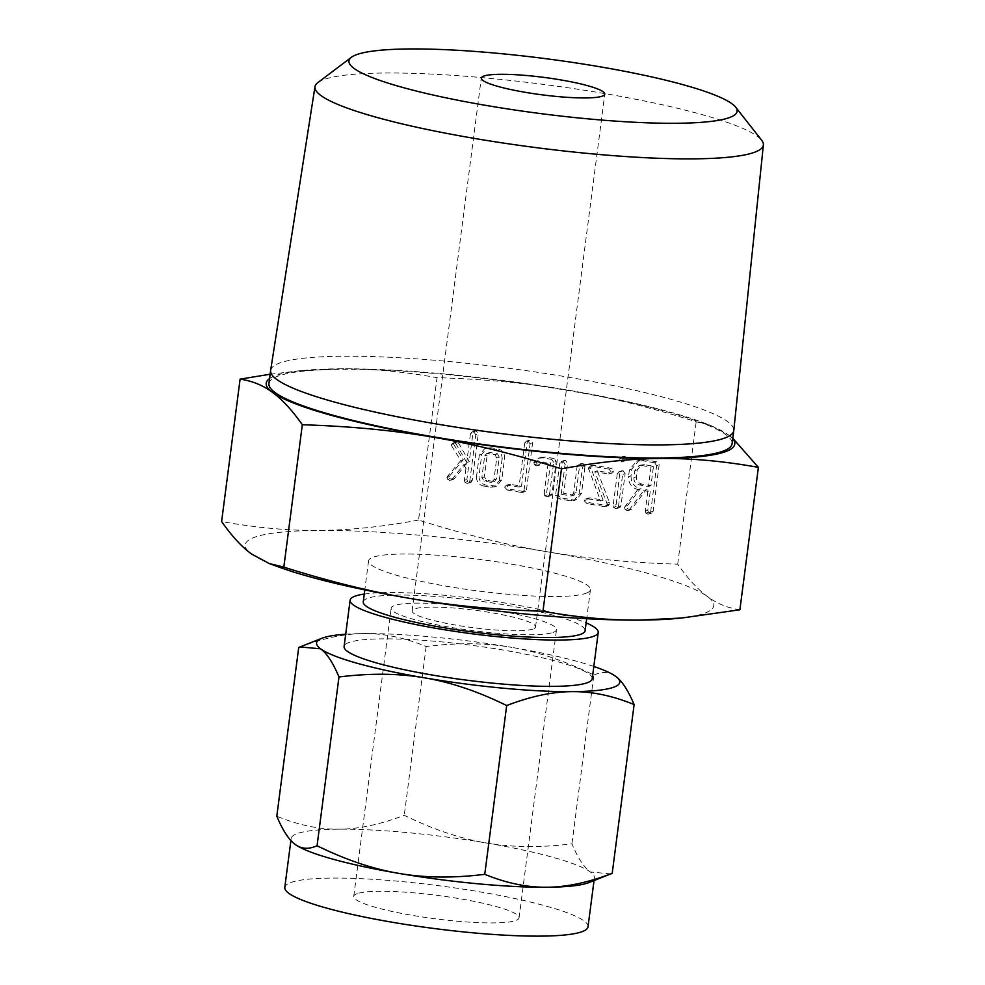<?xml version="1.0" encoding="UTF-8"?>
<svg xmlns="http://www.w3.org/2000/svg" width="985" height="985" viewBox="0 0 985 985"><rect width="100%" height="100%" fill="white"/><g stroke="black" fill="none" stroke-linecap="round" stroke-linejoin="round"><path stroke-width="0.74" stroke-dasharray="4.92 3.69" d="M624.391 461.091L621.892 461.965L627.026 459.084L625.019 456.252L623.468 456.375L621.67 458.173L624.391 461.091M625.143 473.625L623.099 470.781L621.424 470.892L619.787 472.714L616.044 506.487L618.284 507.817L619.91 507.546L620.969 505.748L625.143 473.625L622.643 474.499L620.599 471.655L623.099 470.781M594.287 465.351L591.96 465.412L590.791 466.939L590.988 468.281L603.103 500.109L590.052 497.893L588.39 498.004L586.666 499.789L589.424 502.732L608.373 505.637L609.58 503.975L609.358 502.362L597.267 470.805L610.983 473.145L612.855 472.738L613.704 471.125L611.611 468.294L594.287 465.351L589.461 466.274L588.291 467.813L590.791 466.939M588.291 467.813L600.616 500.983L587.553 498.755L585.89 498.878L584.167 500.663L586.925 503.606L604.261 506.561L605.873 506.512L607.08 504.849L606.871 503.224L594.768 471.68L608.484 474.019L612.855 472.738L610.355 473.613L611.217 472L613.704 471.125M565.575 460.463L563.9 460.574L562.226 462.433L558.027 494.839L560.76 497.856L572.888 499.924L576.57 499.654L581.507 493.313L585.004 466.311L582.985 463.418L581.322 463.541L579.648 465.412L576.126 492.525L573.565 495.086L563.691 493.399L567.594 463.356L565.575 460.463L561.413 461.448L559.739 463.307L562.226 462.433M559.739 463.307L555.528 495.714L558.273 498.73L570.389 500.786L574.07 500.528L579.008 494.187L582.517 467.185L580.485 464.292L578.823 464.415L577.148 466.287L573.627 493.399L571.078 495.947L574.378 494.999L571.078 495.947L561.191 494.273L563.691 493.399M554.112 458.505L545.382 457.028L541.134 457.311L536.32 461.965L537.071 463.984L540.1 464.932L536.653 465.893L543.461 461.99L550.541 462.851L546.638 492.894L547.278 494.926L549.322 495.911L550.935 495.64L551.994 493.817L556.205 461.411L554.112 458.505L551.612 459.379L542.883 457.89L545.382 457.028M510.476 484.337L508.851 484.46L507.053 486.233L509.836 489.188L523.798 491.564L525.214 491.503L526.532 489.496L532.565 443.041L530.546 440.172L528.883 440.283L527.209 442.142L521.484 486.221L510.476 484.337L506.352 485.322L504.566 487.107L507.053 486.233M491.096 447.781L486.922 448.04L481.813 454.27L479.005 475.866C478.969 480.951 481.382 484.054 486.233 485.174L496.846 486.085L501.784 479.744L504.591 458.148C504.714 453.297 502.535 450.231 498.028 448.963L491.096 447.781L484.423 448.914L479.313 455.144L481.813 454.27M739.895 609.764C727.927 608.09 717.142 603.694 707.538 596.578C698.008 589.67 688.047 578.872 677.692 564.171C630.486 562.755 586.888 558.606 546.872 551.723C507.164 545.05 464.391 534.486 418.551 520.055L437.044 377.674C484.238 379.077 527.849 383.227 567.865 390.109C607.573 396.795 650.346 407.347 696.186 421.777L710.924 425.446L728.531 434.964A236.24 33.256 7.4 0 0 701.345 421.937A236.24 33.256 7.4 0 0 567.865 390.109A236.24 33.256 7.4 0 0 339.825 368.796A236.24 33.256 7.4 0 0 304.205 370.36A236.24 33.256 7.4 0 0 276.071 375.457A236.24 33.256 7.4 0 0 269.57 378.585M677.692 564.171L696.186 421.777M453.58 444.112L463.307 459.7L449.874 475.583L450.194 478.501L453.383 479.523L449.8 480.446L454.541 478.55L466.422 463.627L468.417 467.813L466.89 479.498L467.543 481.53L471.187 482.244L472.246 480.421L478.304 433.819L476.284 430.938L474.622 431.048L472.948 432.895L469.217 461.633L458.702 443.262L455.439 442.191L451.081 444.986L451.499 445.651L453.999 444.777M631.016 475.866C631.016 482.958 634.414 487.304 641.198 488.905L640.299 488.745L627.617 505.502L627.002 506.746L627.728 508.703L629.821 509.787L631.594 509.134L646.135 489.742L650.346 490.456L647.773 510.23L648.401 512.298L652.07 513.025L653.129 511.215L659.162 464.772L657.093 461.879L645.052 459.835L639.13 460.254L631.914 468.934L631.016 475.866L628.516 476.74C628.516 483.832 631.914 488.178 638.699 489.779L641.198 488.905M268.917 383.571A233.531 32.874 -172.6 0 1 278.656 375.888A233.531 32.874 -172.6 0 1 536.246 385.455A233.531 32.874 -172.6 0 1 732.077 443.73M732.729 438.744A236.24 33.256 7.4 0 0 728.531 434.964L732.791 438.288M270.641 370.348A233.531 32.874 -172.6 0 1 280.356 362.788A233.531 32.874 -172.6 0 1 537.527 372.293A233.531 32.874 -172.6 0 1 733.8 430.507M270.136 374.226L298.295 370.902L339.825 368.796C370.003 368.501 402.409 371.456 437.044 377.674M317.823 82.617A226.082 31.828 -172.6 0 1 324.385 79.379A226.082 31.828 -172.6 0 1 557.892 86.335A226.082 31.828 -172.6 0 1 761.676 140.264M418.551 520.055C382.475 526.803 349.244 530.262 318.832 530.423C288.654 530.718 256.248 527.763 221.613 521.545M278.669 566.978A236.24 33.256 -172.6 0 1 251.471 553.964A236.24 33.256 -172.6 0 1 255.09 537.071A236.24 33.256 -172.6 0 1 318.832 530.423A236.24 33.256 -172.6 0 1 546.872 551.723A236.24 33.256 -172.6 0 1 707.538 596.578A236.24 33.256 -172.6 0 1 703.93 613.47A236.24 33.256 -172.6 0 1 675.808 618.555M585.779 593.364A111.871 15.748 7.4 0 0 590.446 589.683A111.871 15.748 7.4 0 0 496.625 561.758A111.871 15.748 7.4 0 0 373.229 557.178A111.871 15.748 7.4 0 0 368.575 560.859A111.871 15.748 7.4 0 0 462.384 588.784A111.871 15.748 7.4 0 0 585.779 593.364M532.971 629.009A62.252 8.767 -172.6 0 1 464.304 626.46A62.252 8.767 -172.6 0 1 412.099 610.922A62.252 8.767 -172.6 0 1 414.697 608.878A62.252 8.767 -172.6 0 1 483.364 611.426A62.252 8.767 -172.6 0 1 535.569 626.965A62.252 8.767 -172.6 0 1 532.971 629.009M363.243 601.884A111.871 15.748 -172.6 0 1 367.91 598.203A111.871 15.748 -172.6 0 1 491.306 602.783A111.871 15.748 -172.6 0 1 585.115 630.708M553.028 632.419A83.356 11.734 7.4 0 0 556.5 629.674A83.356 11.734 7.4 0 0 486.59 608.878A83.356 11.734 7.4 0 0 394.653 605.467A83.356 11.734 7.4 0 0 391.168 608.201A83.356 11.734 7.4 0 0 461.079 629.009A83.356 11.734 7.4 0 0 553.028 632.419M364.253 594.066A125.107 17.607 -172.6 0 1 476.444 598.831A125.107 17.607 -172.6 0 1 586.137 622.889M357.223 893.629A83.356 11.734 7.4 0 0 353.75 896.375A83.356 11.734 7.4 0 0 423.648 917.17A83.356 11.734 7.4 0 0 515.598 920.581A83.356 11.734 7.4 0 0 519.07 917.848A83.356 11.734 7.4 0 0 449.172 897.039A83.356 11.734 7.4 0 0 357.223 893.629M592.231 678.727A125.107 17.607 7.4 0 0 487.316 647.502A125.107 17.607 7.4 0 0 349.318 642.38A125.107 17.607 7.4 0 0 344.097 646.505M588.02 926.799A152.884 21.522 7.4 0 0 459.81 888.642A152.884 21.522 7.4 0 0 291.178 882.388A152.884 21.522 7.4 0 0 284.8 887.411M610.897 873.892L590.335 871.996A152.884 21.522 -172.6 0 1 594.374 877.894A152.884 21.522 -172.6 0 1 589.018 882.548M295.106 844.354A152.884 21.522 -172.6 0 1 291.154 838.518A152.884 21.522 -172.6 0 1 297.532 833.482A152.884 21.522 -172.6 0 1 338.778 829.185A152.884 21.522 -172.6 0 1 486.356 842.975A152.884 21.522 -172.6 0 1 590.335 871.996C584.13 867.551 577.998 858.169 571.94 843.837C540.777 847.765 512.249 847.482 486.356 842.975C460.561 838.678 433.191 829.444 404.244 815.297C380.272 824.494 358.454 829.124 338.778 829.185C319.177 829.419 298.517 825.11 276.797 816.257M593.82 666.463A152.884 21.522 7.4 0 0 511.757 647.379C537.551 651.676 564.922 660.898 593.869 675.057L571.94 843.837M593.869 675.057C602.241 671.302 609.53 671.758 615.736 676.399M298.726 647.477C322.686 638.268 344.516 633.638 364.179 633.589C383.793 633.343 404.453 637.652 426.16 646.517C457.335 642.589 485.864 642.873 511.757 647.379A152.884 21.522 7.4 0 0 364.179 633.589A152.884 21.522 7.4 0 0 345.698 634.229M426.16 646.517L404.244 815.297M451.499 445.651L460.808 460.561L463.307 459.7M460.808 460.561L447.375 476.457L449.874 475.583M447.375 476.457L446.931 477.491L449.431 476.617M446.931 477.491L447.695 479.375L450.194 478.501M447.695 479.375L449.8 480.446L454.541 478.55M452.041 479.424L463.923 464.501L466.422 463.627M463.923 464.501L465.917 468.688L468.417 467.813M465.917 468.688L464.391 480.372L466.89 479.498M464.391 480.372L465.043 482.404L467.543 481.53M465.043 482.404L467.087 483.389L469.586 482.515M467.087 483.389L471.187 482.244M468.7 483.118L469.759 481.296L472.246 480.421M469.759 481.296L475.804 434.693L478.304 433.819M475.804 434.693L473.785 431.799L476.284 430.938M473.785 431.799L472.123 431.923L470.448 433.769L472.948 432.895M470.448 433.769L466.718 462.507L469.217 461.633M466.718 462.507L456.215 444.137L458.702 443.262M456.215 444.137L454.541 442.954L457.028 442.08M454.541 442.954L452.94 443.065L451.081 444.986M479.313 455.144L476.506 476.74L479.005 475.866M476.506 476.74C476.469 481.825 478.882 484.928 483.746 486.048L486.233 485.174M483.746 486.048L490.665 487.218L493.165 486.344M490.665 487.218L494.347 486.959L499.284 480.618L501.784 479.744M499.284 480.618L502.091 459.022L504.591 458.148M502.091 459.022C502.227 454.171 500.035 451.105 495.529 449.837L498.028 448.963M495.529 449.837L488.597 448.655M491.355 482.379L484.325 481.185L481.85 477.762L484.682 455.956L486.565 453.592L494.95 454.688L496.748 458L493.916 479.818L491.355 482.379L493.854 481.517L486.812 480.311L484.349 476.888L487.181 455.082L489.052 452.718L490.407 452.62L497.45 453.814L499.247 457.126L496.403 478.944L494.618 481.456L491.355 482.379M484.325 481.185L486.812 480.311M481.85 477.762L484.349 476.888M493.916 479.818L496.403 478.944M496.748 458L499.247 457.126M494.95 454.688L497.45 453.814M487.92 453.494L490.407 452.62M484.682 455.956L487.181 455.082M504.566 487.107L507.337 490.062L509.836 489.188M507.337 490.062L521.299 492.438L523.798 491.564M521.299 492.438L522.715 492.377L524.032 490.37L526.532 489.496M524.032 490.37L530.065 443.915L532.565 443.041M530.065 443.915L528.046 441.046L530.546 440.172M528.046 441.046L526.384 441.157L524.71 443.016L527.209 442.142M524.71 443.016L518.984 487.083L521.484 486.221M518.984 487.083L507.977 485.211M542.883 457.89L538.635 458.185L534.067 462.1L536.566 461.226M534.067 462.1L533.821 462.839L536.32 461.965M533.821 462.839L534.572 464.858L537.071 463.984M534.572 464.858L536.653 465.893L541.615 463.713M539.127 464.588L540.962 462.864L544.816 461.879M542.329 462.753L548.042 463.726L550.541 462.851M548.042 463.726L544.139 493.768L546.638 492.894M544.139 493.768L544.779 495.8L547.278 494.926M544.779 495.8L546.823 496.785L549.322 495.911M546.823 496.785L550.935 495.64M548.436 496.514L549.495 494.692L551.994 493.817M549.495 494.692L553.705 462.285L556.205 461.411M553.705 462.285L551.612 459.379M555.528 495.714L558.027 494.839M558.273 498.73L560.76 497.856M570.389 500.786L572.888 499.924M579.008 494.187L581.507 493.313M582.517 467.185L585.004 466.311M580.485 464.292L582.985 463.418M577.148 466.287L579.648 465.412M573.627 493.399L576.126 492.525M561.191 494.273L565.094 464.231L567.594 463.356M565.094 464.231L563.075 461.337M588.488 469.156L590.988 468.281M600.616 500.983L603.103 500.109M587.553 498.755L590.052 497.893M584.167 500.663L586.666 499.789M586.925 503.606L589.424 502.732M604.261 506.561L606.76 505.687M607.08 504.849L609.58 503.975M606.871 503.224L609.358 502.362M594.768 471.68L597.267 470.805M608.484 474.019L610.983 473.145M611.217 472L609.124 469.168L611.611 468.294M609.124 469.168L591.788 466.213M620.599 471.655L618.925 471.766L617.287 473.588L619.787 472.714M617.287 473.588L613.113 505.711L615.613 504.837M613.113 505.711L613.556 507.361L616.044 506.487M613.556 507.361L615.785 508.691L618.284 507.817M615.785 508.691L619.91 507.546M617.41 508.42L618.469 506.622L620.969 505.748M618.469 506.622L622.643 474.499M624.539 459.958L622.532 457.126L620.981 457.249L619.171 459.047L621.892 461.965L627.026 459.084M622.532 457.126L625.019 456.252M619.171 459.047L621.67 458.173M638.699 489.779L637.8 489.619L640.299 488.745M637.8 489.619L625.118 506.364L624.502 507.62L627.002 506.746M624.502 507.62L625.241 509.577L627.728 508.703M625.241 509.577L627.322 510.661L629.821 509.787M627.322 510.661L631.003 509.701M628.504 510.575L631.594 509.134M629.095 510.008L643.636 490.616L646.135 489.742M643.636 490.616L647.847 491.33L650.346 490.456M647.847 491.33L645.274 511.104L647.773 510.23M645.274 511.104L645.914 513.173L648.401 512.298M645.914 513.173L647.958 514.17L650.457 513.296M647.958 514.17L652.07 513.025M649.571 513.887L650.629 512.089L653.129 511.215M650.629 512.089L656.663 465.646L659.162 464.772M656.663 465.646L654.594 462.753L657.093 461.879M654.594 462.753L642.552 460.709L645.052 459.835M642.552 460.709L636.63 461.128L629.415 469.808L631.914 468.934M629.415 469.808L628.516 476.74M641.912 465.548L650.999 467.099L648.475 486.479L639.388 484.94C635.645 484.004 633.798 481.579 633.872 477.651L634.771 470.719L638.834 465.782L644.412 464.674L653.486 466.225L650.974 485.605L641.888 484.066C638.132 483.13 636.298 480.705 636.372 476.777L637.27 469.845L641.333 464.908L644.412 464.674M650.999 467.099L653.486 466.225M648.475 486.479L650.974 485.605M634.771 470.719L637.27 469.845M633.872 477.651L636.372 476.777M639.388 484.94L641.888 484.066M625.118 506.364L627.617 505.502M701.345 421.937L710.924 425.446M304.205 370.36L298.295 370.902M412.099 610.922L481.296 78.098M535.569 626.965L604.778 94.129M590.446 589.683L586.678 618.728M368.575 560.859L364.795 589.904M353.75 896.375L391.168 608.201M519.07 917.848L556.5 629.674M290.895 840.513L291.154 838.518M594.029 880.565L594.374 877.894M474.622 431.048L472.123 431.923M455.439 442.191L452.94 443.065M496.846 486.085L494.347 486.959M486.922 448.04L484.423 448.914M489.052 452.718L486.565 453.592M525.214 491.503L522.715 492.377M528.883 440.283L526.384 441.157M508.851 484.46L506.352 485.322M541.134 457.311L538.635 458.185M543.461 461.99L540.962 462.864M576.57 499.654L574.07 500.528M581.322 463.541L578.823 464.415M563.9 460.574L561.413 461.448M588.39 498.004L585.89 498.878M608.373 505.637L605.873 506.512M591.96 465.412L589.461 466.274M621.424 470.892L618.925 471.766M623.468 456.375L620.981 457.249M639.13 460.254L636.63 461.128M641.333 464.908L638.834 465.782"/><path stroke-width="1.48" d="M735.66 107.18L761.676 140.264A226.082 31.828 -172.6 0 1 763.387 144.93L733.8 430.507A233.531 32.874 -172.6 0 1 733.776 430.63L732.077 443.73A233.531 32.874 -172.6 0 1 722.337 451.413A233.531 32.874 -172.6 0 1 464.76 441.846A233.531 32.874 -172.6 0 1 268.917 383.571L270.616 370.471A233.531 32.874 -172.6 0 1 270.641 370.348L314.978 86.692A226.082 31.828 -172.6 0 1 317.823 82.617L351.423 57.278A195.72 27.555 7.4 0 0 499.493 107.648A195.72 27.555 7.4 0 0 728.962 117.757A195.72 27.555 7.4 0 0 735.66 107.18A195.72 27.555 7.4 0 0 559.246 60.491A195.72 27.555 7.4 0 0 357.112 54.471A195.72 27.555 7.4 0 0 351.423 57.278M269.57 378.585A236.24 33.256 7.4 0 0 272.463 392.338A236.24 33.256 7.4 0 0 433.141 437.192A236.24 33.256 7.4 0 0 661.169 458.505A236.24 33.256 7.4 0 0 724.923 451.856A236.24 33.256 7.4 0 0 732.729 438.744M733.776 430.63A233.531 32.874 -172.6 0 1 724.037 438.313A233.531 32.874 -172.6 0 1 466.459 428.746A233.531 32.874 -172.6 0 1 270.616 370.471M732.791 438.288L758.388 467.37C724 461.165 691.593 458.21 661.169 458.505C631.016 458.653 597.772 462.113 561.462 468.86C515.943 454.491 473.169 443.94 433.141 437.192C393.446 430.359 349.847 426.209 302.321 424.757C292.028 410.117 282.079 399.319 272.463 392.338C262.946 385.283 252.16 380.887 240.106 379.151L270.136 374.226M763.387 144.93A226.082 31.828 -172.6 0 1 753.944 152.49A226.082 31.828 -172.6 0 1 504.16 143.17A226.082 31.828 -172.6 0 1 314.978 86.692M240.106 379.151L221.613 521.545C231.906 536.185 241.854 546.983 251.471 553.964L269.077 563.482L283.828 567.138L302.321 424.757M283.828 567.138C329.347 581.507 372.121 592.071 412.149 598.806C451.832 605.64 495.443 609.789 542.969 611.254L561.462 468.86M542.969 611.254C577.358 617.46 609.752 620.415 640.176 620.119L681.706 618.014L739.895 609.764L758.388 467.37M681.706 618.014L675.808 618.555A236.24 33.256 -172.6 0 1 640.176 620.119A236.24 33.256 -172.6 0 1 412.149 598.806A236.24 33.256 -172.6 0 1 278.669 566.978L269.077 563.482M602.18 96.185A62.252 8.767 -172.6 0 1 533.513 93.637A62.252 8.767 -172.6 0 1 481.296 78.098A62.252 8.767 -172.6 0 1 483.894 76.042A62.252 8.767 -172.6 0 1 552.573 78.603A62.252 8.767 -172.6 0 1 604.778 94.129A62.252 8.767 -172.6 0 1 602.18 96.185M586.678 618.728L585.115 630.708A111.871 15.748 -172.6 0 1 580.448 634.377A111.871 15.748 -172.6 0 1 457.052 629.797A111.871 15.748 -172.6 0 1 363.243 601.884L364.795 589.904M586.137 622.889A125.107 17.607 -172.6 0 1 598.24 632.407A125.107 17.607 -172.6 0 1 593.019 636.519A125.107 17.607 -172.6 0 1 455.033 631.397A125.107 17.607 -172.6 0 1 350.118 600.185A125.107 17.607 -172.6 0 1 355.339 596.06A125.107 17.607 -172.6 0 1 364.253 594.066M546.737 887.239C566.326 887.177 588.144 882.548 612.202 873.35L589.018 882.548A152.884 21.522 -172.6 0 1 587.996 882.929A152.884 21.522 -172.6 0 1 546.737 887.239A152.884 21.522 -172.6 0 1 399.171 873.436C424.941 877.918 453.469 878.214 484.755 874.311C506.388 883.163 527.049 887.473 546.737 887.239M350.118 600.185L344.097 646.505A125.107 17.607 7.4 0 0 449.012 677.717A125.107 17.607 7.4 0 0 587.011 682.839A125.107 17.607 7.4 0 0 592.231 678.727L598.24 632.407M593.82 666.463A152.884 21.522 7.4 0 1 615.736 676.399L615.785 676.436A152.884 21.522 7.4 0 0 615.736 676.399C621.941 680.844 628.061 690.239 634.118 704.571C612.498 695.705 591.837 691.396 572.137 691.642A152.884 21.522 7.4 0 0 613.396 687.333A152.884 21.522 7.4 0 0 615.785 676.436L615.785 676.436M572.137 691.642C552.56 691.692 530.743 696.321 506.684 705.531C477.86 691.384 450.49 682.162 424.572 677.852A152.884 21.522 7.4 0 0 572.137 691.642M634.118 704.571L612.202 873.35M506.684 705.531L484.755 874.311M290.895 840.513L284.8 887.411A152.884 21.522 7.4 0 0 413.01 925.568A152.884 21.522 7.4 0 0 581.642 931.822A152.884 21.522 7.4 0 0 588.02 926.799L594.029 880.565M345.698 634.229A152.884 21.522 7.4 0 0 322.932 637.898A152.884 21.522 7.4 0 0 321.91 638.268A152.884 21.522 7.4 0 0 320.593 648.82A152.884 21.522 7.4 0 0 424.572 677.852C398.802 673.371 370.274 673.075 338.975 676.978L317.059 845.758C345.883 859.905 373.253 869.127 399.171 873.436A152.884 21.522 -172.6 0 1 295.192 844.416A152.884 21.522 -172.6 0 1 295.143 844.379A152.884 21.522 -172.6 0 1 295.106 844.354M338.975 676.978C332.955 662.671 326.823 653.289 320.593 648.82L300.019 646.936L298.726 647.477L276.797 816.257C282.83 830.564 288.962 839.959 295.192 844.416C301.361 849.045 308.65 849.489 317.059 845.758M321.91 638.268L300.019 646.936"/></g></svg>
